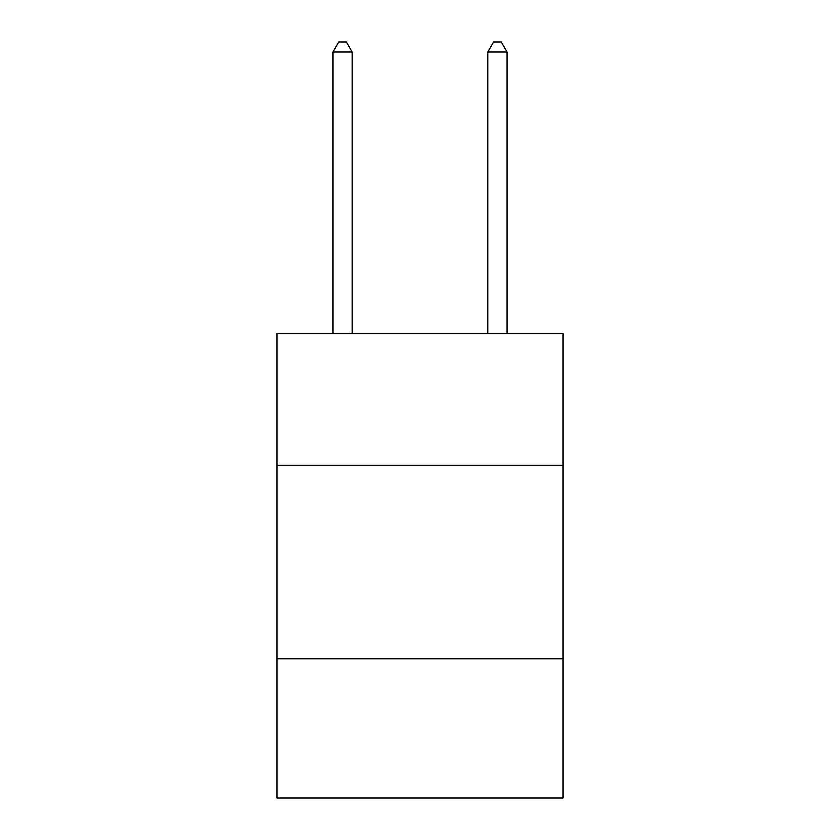 <?xml version="1.0" encoding="UTF-8"?>
<svg xmlns="http://www.w3.org/2000/svg" width="840" height="840" viewBox="0 0 840 840"><rect width="100%" height="100%" fill="white"/><g stroke="black" fill="none" stroke-linecap="round" stroke-linejoin="round"><path stroke-width="1.26" d="M563.157 465.266L563.157 333.721L276.843 333.721L276.843 465.266L563.157 465.266L563.157 798L276.843 798L276.843 465.266M563.157 658.718L276.843 658.718M352.296 333.721L352.296 52.059L332.945 52.059L332.945 333.721M332.945 52.059L338.751 42L346.49 42L352.296 52.059M507.056 333.721L507.056 52.059L487.704 52.059L487.704 333.721M487.704 52.059L493.511 42L501.249 42L507.056 52.059"/></g></svg>

